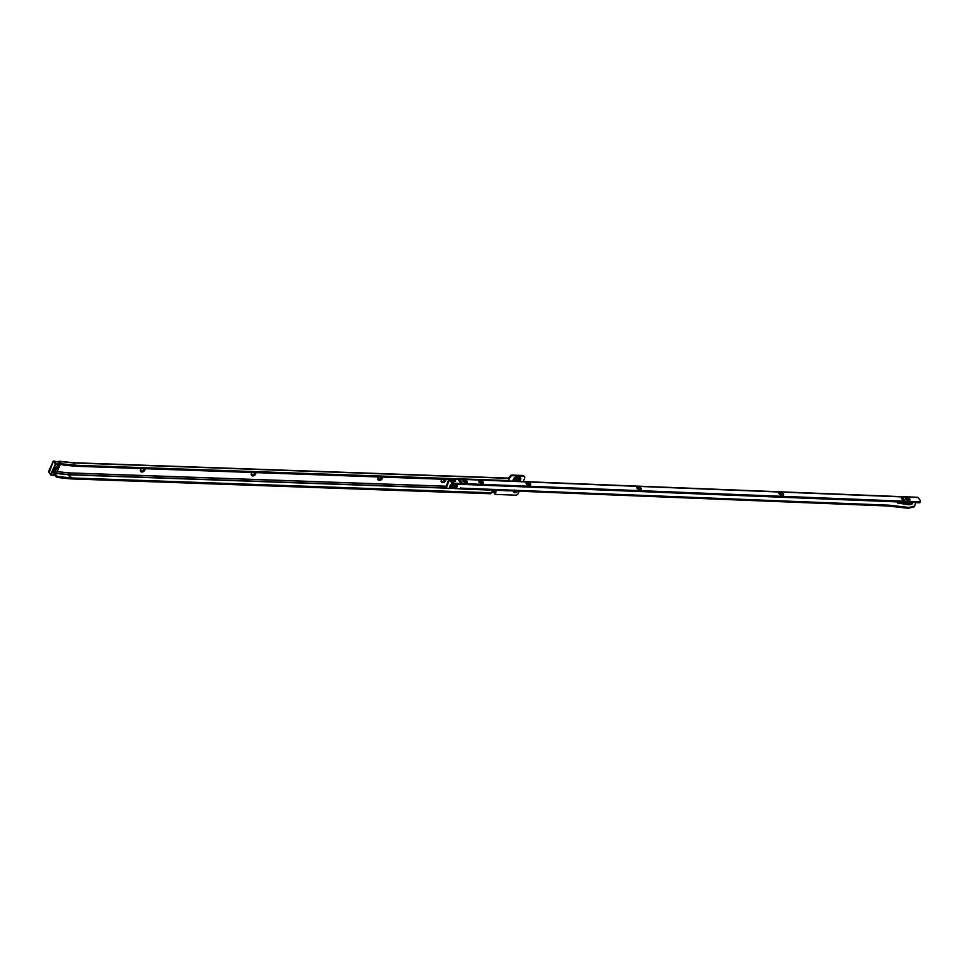 <?xml version="1.0" encoding="UTF-8"?>
<svg xmlns="http://www.w3.org/2000/svg" width="969" height="969" viewBox="0 0 969 969"><rect width="100%" height="100%" fill="white"/><g stroke="black" fill="none" stroke-linecap="round" stroke-linejoin="round"><path stroke-width="1.45" d="M144.938 468.693A2.556 1.829 -37.1 0 1 144.89 469.977A2.556 1.829 -37.1 0 1 141.91 472.024A2.556 1.829 -37.1 0 1 140.529 469.82A2.556 1.829 -37.1 0 1 141.438 468.572M141.462 468.572A1.829 1.308 142.9 0 0 142.516 470.898A1.829 1.308 142.9 0 0 144.006 468.669M255.743 472.618A2.556 1.829 -37.1 0 1 255.695 473.889A2.556 1.829 -37.1 0 1 252.715 475.936A2.556 1.829 -37.1 0 1 251.346 473.732A2.556 1.829 -37.1 0 1 252.243 472.497A1.829 1.308 142.9 0 0 253.321 474.81A1.829 1.308 142.9 0 0 254.823 472.581M382.38 477.099A2.556 1.829 -37.1 0 1 382.331 478.371A2.556 1.829 -37.1 0 1 379.351 480.418A2.556 1.829 -37.1 0 1 377.983 478.214A2.556 1.829 -37.1 0 1 378.879 476.966A1.829 1.308 142.9 0 0 379.957 479.292A1.829 1.308 142.9 0 0 381.459 477.063M445.704 479.328A2.556 1.829 -37.1 0 1 445.643 480.612A2.556 1.829 -37.1 0 1 442.663 482.659A2.556 1.829 -37.1 0 1 441.295 480.454A2.556 1.829 -37.1 0 1 442.203 479.207A1.829 1.308 142.9 0 0 443.281 481.532A1.829 1.308 142.9 0 0 444.771 479.304M517.676 491.235A2.471 1.768 -37.1 0 1 514.793 492.688A2.471 1.768 -37.1 0 1 513.715 490.593A2.471 1.768 -37.1 0 1 513.752 490.508L514.212 491.017A1.865 0.981 -87.7 0 0 514.309 490.956L509.379 490.75A1.865 0.981 92.3 0 1 509.234 490.835L505.467 490.75M515.52 480.963A1.805 1.284 142.9 0 0 518.258 478.904M517.821 481.351A1.805 1.284 142.9 0 0 517.7 478.759A1.805 1.284 142.9 0 0 515.641 481.266M143.872 468.657A1.829 1.308 -37.1 0 1 140.856 470.462M254.677 472.581A1.829 1.308 -37.1 0 1 251.661 474.386M381.314 477.051A1.829 1.308 -37.1 0 1 378.298 478.856M444.638 479.292A1.829 1.308 -37.1 0 1 441.622 481.096M496.14 490.375A1.453 1.042 -37.1 0 1 496.104 491.089L495.341 494.432L515.617 495.159A2.326 1.659 142.9 0 0 518.33 493.294L519.093 491.295M509.052 478.177A1.453 1.042 -37.1 0 0 510.469 477.039L510.53 476.893A1.453 1.042 142.9 0 1 512.226 475.731L523.357 476.118A2.326 1.659 142.9 0 1 524.471 476.651A2.326 1.659 142.9 0 1 524.592 478.117L523.284 481.569M448.768 479.437L75.061 466.222A1.163 0.836 142.9 0 1 74.988 466.222L62.973 464.95A2.326 0.993 -155.6 0 1 60.066 463.436L60.502 462.479A2.326 0.993 24.4 0 0 63.409 463.981L75.425 465.265L73.68 462.952L508.749 478.335L508.386 479.292L508.749 478.335A1.453 0.666 20.8 0 0 508.446 478.577A1.453 0.666 20.8 0 0 508.568 479.049L508.761 479.316A2.326 1.078 -159.2 0 1 508.955 480.067A2.326 1.078 -159.2 0 1 508.24 480.515L507.829 480.951M75.425 465.265L507.974 480.551M58.237 477.56L70.265 478.843A15.48 11.059 142.9 0 0 71.161 478.904L490.665 493.742L491.029 492.773L71.536 477.935A14.317 10.223 142.9 0 1 70.689 477.887L58.673 476.603L58.237 477.56A2.326 0.993 -155.6 0 1 55.342 476.058L54.954 475.549M490.665 493.742L491.634 492.531L495.22 492.385L495.026 490.423A1.453 0.666 -159.2 0 1 494.953 490.326M495.583 491.416L492.058 491.549L491.029 492.773M524.168 476.36A2.326 1.659 142.9 0 0 523.987 475.997A2.326 1.659 142.9 0 0 522.86 475.476L511.729 475.076A1.453 1.042 142.9 0 0 510.033 476.239L509.985 476.385A1.453 1.042 -37.1 0 1 508.289 477.547L508.083 478.092M494.796 492.615L494.844 493.79M495.643 490.35A1.453 1.042 -37.1 0 1 495.619 490.447L495.425 490.956M515.387 491.138A1.453 1.042 -37.1 0 1 514.345 491.053M514.297 491.041A1.453 1.042 142.9 0 0 515.641 491.15M73.305 462.722L508.858 478.117A1.332 0.703 92 0 1 509.113 478.226M55.342 476.058L55.596 474.858M55.778 475.101A2.326 0.993 24.4 0 0 58.673 476.603M59.048 462.588L60.066 463.436M60.502 462.479L59.739 461.462A1.332 0.739 -83.9 0 0 58.903 461.462L58.515 461.886M54.409 474.229L54.022 473.647A7.74 5.523 142.9 0 1 53.961 473.478L53.84 473.26M58.164 465.98L59.157 466.041L58.164 465.98A7.74 5.523 142.9 0 0 54.458 474.168L55.596 473.926L54.482 474.216M58.334 465.58L57.837 465.229A7.74 5.523 142.9 0 0 57.631 465.374L57.401 465.374M58.031 465.193L58.867 465.665L57.837 465.229M58.988 465.944A1.163 0.836 142.9 0 0 56.905 466.416L56.844 466.464A1.284 0.908 -37.1 0 1 59.145 466.016L59.012 465.847M58.988 466.44A6.577 4.7 -37.1 0 0 55.596 473.926L55.572 473.974M53.998 472.836L53.937 472.896A7.8 5.572 -37.1 0 1 54.53 469.59A7.8 5.572 -37.1 0 1 56.844 466.464M58.54 462.104L54.385 461.292L56.105 463.57L60.235 464.611L55.766 464.187L51.127 475.016L55.318 475.21L60.09 464.648M51.127 475.016L50.63 474.556L55.403 464.006L53.561 461.559L54.518 461.268L53.283 461.147L49.189 472.654M908.716 500.404A2.471 1.139 -159 0 1 905.494 498.805A2.471 1.139 -159 0 1 906.633 497.642A2.471 1.139 -159 0 1 909.54 498.829A2.471 1.139 -159 0 1 909.443 500.331A2.471 1.139 -159 0 1 908.716 500.404M906.003 499.374A1.453 0.666 -159 0 1 907.226 499.253A1.453 0.666 -159 0 1 908.547 500.04A1.453 0.666 -159 0 1 908.692 500.404A1.453 0.666 21 0 0 908.716 500.392A1.453 0.666 21 0 0 908.595 499.919A1.453 0.666 21 0 0 906.742 499.047A1.453 0.666 21 0 0 906.003 499.338A1.453 0.666 21 0 0 905.991 499.362M782.298 495.365A2.471 1.139 -159 0 1 779.076 493.766A2.471 1.139 -159 0 1 780.215 492.603A2.471 1.139 -159 0 1 783.109 493.79A2.471 1.139 -159 0 1 783.025 495.292A2.471 1.139 -159 0 1 782.298 495.365A1.453 0.666 21 0 0 782.286 495.341A1.453 0.666 21 0 0 782.165 494.868A1.453 0.666 21 0 0 780.324 494.008A1.453 0.666 21 0 0 779.573 494.299A1.453 0.666 21 0 0 779.573 494.311A1.453 0.666 -159 0 1 780.796 494.214A1.453 0.666 -159 0 1 782.116 494.989A1.453 0.666 -159 0 1 782.262 495.353M640.073 489.684A2.471 1.139 -159 0 1 636.851 488.097A2.471 1.139 -159 0 1 637.99 486.922A2.471 1.139 -159 0 1 640.897 488.122A2.471 1.139 -159 0 1 640.8 489.611A2.471 1.139 -159 0 1 640.073 489.684A1.453 0.666 21 0 0 640.073 489.672A1.453 0.666 21 0 0 639.94 489.2A1.453 0.666 21 0 0 638.099 488.34A1.453 0.666 21 0 0 637.348 488.63A1.453 0.666 21 0 0 637.348 488.642M526.748 484.246A1.453 0.666 -159 0 1 527.96 484.125A1.453 0.666 -159 0 1 529.28 484.912A1.453 0.666 -159 0 1 529.425 485.275A2.471 1.139 -159 0 1 526.228 483.688A2.471 1.139 -159 0 1 527.378 482.514A2.471 1.139 -159 0 1 530.273 483.713A2.471 1.139 -159 0 1 530.176 485.203A2.471 1.139 -159 0 1 529.462 485.275A1.453 0.666 21 0 0 529.449 485.263A1.453 0.666 21 0 0 529.328 484.791A1.453 0.666 21 0 0 527.475 483.931A1.453 0.666 21 0 0 526.736 484.221A1.453 0.666 21 0 0 526.724 484.234M482.053 483.386A2.471 1.139 -159 0 1 478.819 481.799A2.471 1.139 -159 0 1 479.97 480.624A2.471 1.139 -159 0 1 482.865 481.823A2.471 1.139 -159 0 1 482.768 483.313A2.471 1.139 -159 0 1 482.053 483.386M479.34 482.356A1.453 0.666 -159 0 1 480.551 482.235A1.453 0.666 -159 0 1 481.872 483.022A1.453 0.666 -159 0 1 482.017 483.386A1.453 0.666 21 0 0 482.041 483.374A1.453 0.666 21 0 0 481.92 482.901A1.453 0.666 21 0 0 480.067 482.041A1.453 0.666 21 0 0 479.328 482.332A1.453 0.666 21 0 0 479.328 482.344M466.246 482.756A2.471 1.139 -159 0 1 463.025 481.169A2.471 1.139 -159 0 1 464.163 479.994A2.471 1.139 -159 0 1 467.058 481.193A2.471 1.139 -159 0 1 466.973 482.683A2.471 1.139 -159 0 1 466.246 482.756M464.272 481.411A1.453 0.666 21 0 0 463.521 481.69A1.453 0.666 21 0 0 463.521 481.714A1.453 0.666 -159 0 1 464.745 481.605A1.453 0.666 -159 0 1 466.065 482.392A1.453 0.666 -159 0 1 466.21 482.756A1.453 0.666 21 0 0 466.234 482.744A1.453 0.666 21 0 0 466.113 482.271A1.453 0.666 21 0 0 464.272 481.411M450.549 488.267L450.403 488.352A3.391 2.422 142.9 0 1 453.044 483.797A3.222 2.301 142.9 0 0 450.549 488.267L454.134 488.412L450.5 488.291M453.686 484.815A1.805 1.284 -37.1 0 1 452.535 487.807A1.805 1.284 -37.1 0 1 453.686 484.815M454.231 484.96A1.805 1.284 -37.1 0 1 451.493 487.019M897.718 503.02L908.656 504.74A2.907 2.083 142.9 0 0 909.661 504.655L912.011 504.062L912.217 503.117L897.718 503.02M637.36 488.655A1.453 0.666 -159 0 1 638.583 488.546A1.453 0.666 -159 0 1 639.903 489.321A1.453 0.666 -159 0 1 640.049 489.684M455.491 480.563A1.744 0.799 -159 0 1 455.636 481.133A1.744 0.799 -159 0 1 454.243 481.411A1.744 0.799 -159 0 1 452.535 480.442A1.744 0.799 -159 0 1 452.378 479.873A1.744 0.799 -159 0 1 453.771 479.594A1.744 0.799 -159 0 1 455.491 480.563M460.881 488.303A1.865 0.981 -87.7 0 0 460.965 488.122L460.808 488.485A0.872 0.618 142.9 0 0 459.984 488.873L454.134 488.412A3.222 2.301 142.9 0 0 455.6 484.282M913.186 507.005A1.865 0.981 -87.7 0 0 913.343 506.993A1.865 0.981 -87.7 0 0 914.046 506.181L909.043 507.453L889.106 505.188A1.865 0.981 92.3 0 1 888.246 506.012L514.212 491.017M888.246 506.012A1.865 0.981 92.3 0 1 888.21 506.012L908.147 508.277A1.865 0.981 92.3 0 0 908.341 508.265L913.343 506.993M460.687 488.933L460.832 487.795M505.382 490.738L505.673 489.66L505.77 490.702A1.865 0.981 -87.7 0 0 505.915 490.617L500.985 490.423A1.865 0.981 92.3 0 1 500.876 490.484L460.82 488.97M514.067 489.999L514.164 490.956M897.779 502.911L908.171 504.086A2.907 2.083 142.9 0 0 909.176 504.013L911.962 503.105M907.25 503.977L911.332 503.468M450.403 488.352L448.041 488.473A2.326 1.659 -37.1 0 1 446.927 487.94A2.326 1.659 -37.1 0 1 446.806 486.462L446.309 485.808A2.326 1.659 -37.1 0 0 446.43 487.298A2.326 1.659 -37.1 0 0 446.733 487.577M919.52 502.79L920.211 501.663L919.52 502.79L453.674 484.04A2.326 1.066 21 0 1 451.833 482.877L452.208 481.908L449.907 478.868A1.453 0.763 -87.7 0 0 449.507 478.625A1.453 0.763 -87.7 0 0 448.829 479.267L446.309 485.808M452.584 480.503A1.744 0.799 -159 0 1 455.079 481.46M458.785 480.491L460.772 480.563L461.85 482.247L459.766 481.787L458.785 480.491M459.064 480.854L461.099 482.465M901.267 498.139L903.241 498.211L904.319 499.895L902.248 499.435L901.267 498.139M901.545 498.502L903.568 500.113M919.884 501.821L454.631 483.265L454.255 484.234M452.208 481.908A2.326 1.066 21 0 0 454.037 483.071L454.631 483.265M919.847 502.632A2.326 1.066 21 0 0 920.175 502.305L920.55 501.336A2.326 1.066 21 0 0 920.356 500.585L918.055 497.545A1.453 0.763 92.3 0 0 917.655 497.291L449.507 478.625M451.833 482.877L449.459 479.788L446.806 486.462M460.965 488.122L889.106 505.188M913.44 506.957A1.865 0.981 -87.7 0 0 913.682 507.029A1.865 0.981 -87.7 0 0 914.542 506.206L915.911 502.645M460.36 487.661L460.675 488.63M909.043 507.453A1.865 0.981 92.3 0 1 908.341 508.265M503.892 489.963A9.302 6.65 142.9 0 0 505.067 490.496M510.639 490.229A9.302 6.65 -37.1 0 1 509.67 490.532M513.098 481.157A4.215 3.004 -37.1 0 1 518.233 476.469A4.215 3.004 -37.1 0 1 519.711 481.423A4.046 2.883 -37.1 0 0 518.258 476.712A4.046 2.883 -37.1 0 0 513.328 481.169M519.772 481.423A4.336 3.101 142.9 0 0 518.258 476.336A4.336 3.101 142.9 0 0 512.964 481.157M514.26 481.205A3.173 2.265 -37.1 0 1 518.136 477.632A3.173 2.265 -37.1 0 1 519.202 481.411M70.689 477.887L68.327 474.749L68.642 472.848L57.062 471.612M68.642 472.848A12.549 8.963 142.9 0 0 69.38 472.896L69.174 474.81L71.536 477.935M453.637 486.486L451.53 486.414M446.2 486.22L69.38 472.896M63.409 463.981L62.973 464.95M492.01 491.574L491.634 492.531M492.058 491.549L491.695 492.518M494.989 491.658L494.626 492.615M447.157 488.182L69.174 474.81A14.317 10.223 142.9 0 1 68.327 474.749L56.226 473.466M446.963 487.988L69.138 474.628A14.208 10.15 142.9 0 1 68.302 474.568L56.299 473.296M453.577 486.547L451.506 486.474M446.188 486.281L69.368 472.957A12.621 9.012 142.9 0 1 68.629 472.908L57.038 471.673M496.104 491.089L495.619 490.447M510.469 477.039L509.985 476.385M495.026 493.936L494.541 493.294M510.53 476.893L510.033 476.239M512.226 475.731L511.729 475.076M523.357 476.118L522.86 475.476M59.739 461.462L73.68 462.952A1.332 0.703 -88 0 0 73.317 462.722A1.332 0.739 -83.9 0 0 72.917 462.867M73.68 462.952A1.332 0.739 -83.9 0 0 73.317 462.722L59.375 461.244M55.487 473.684A1.163 0.836 142.9 0 0 55.257 472.472M55.257 472.412A1.284 0.908 -37.1 0 1 55.56 473.865M53.707 474.095L53.683 473.332A1.163 0.836 142.9 0 0 54.882 474.204M55.33 474.107A1.284 0.908 -37.1 0 1 53.937 472.896A1.163 0.836 142.9 0 0 53.67 473.284M58.915 466.489A1.284 0.908 -37.1 0 1 58.079 467.094M58.067 461.692L59.969 464.381M60.151 464.648L55.318 475.21M54.967 475.416L51.054 475.113M53.307 461.087L48.498 471.697L50.994 474.749M54.203 461.135L53.271 461.111L48.753 472.194M453.092 483.81A3.173 2.265 142.9 0 0 450.597 488.255M457.017 484.343A4.336 3.101 -37.1 0 1 455.624 488.776M454.425 488.509A3.391 2.422 142.9 0 0 455.83 484.294M911.526 503.408L912.011 504.062M449.531 488.533A4.336 3.101 -37.1 0 1 452.559 483.519M460.772 480.563L460.396 481.532M903.241 498.211L902.866 499.18M453.674 484.04L454.037 483.071M449.907 478.868L918.055 497.545M454.073 488.4A3.173 2.265 142.9 0 0 455.551 484.282M909.176 504.013L909.661 504.655M908.171 504.086L908.656 504.74M508.604 480.987L508.955 480.067M495.062 494.311L494.565 493.657M524.471 476.651L523.987 475.997M55.633 474.047L54.482 474.301M58.891 465.338L56.917 466.44M54.482 461.268L58.479 461.838L60.235 464.611L55.463 475.161L50.969 475.137L48.486 471.661M446.927 487.94L446.43 487.298"/></g></svg>
